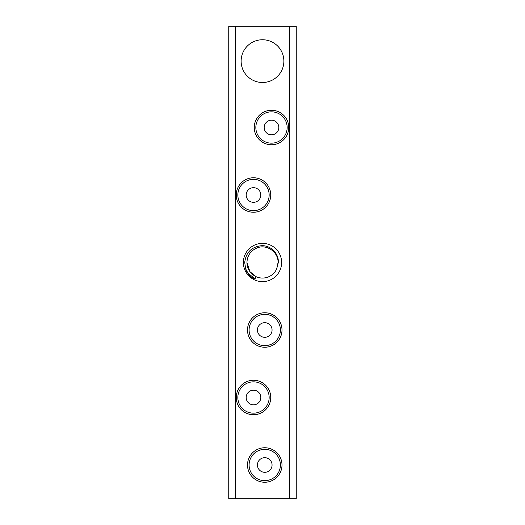 <?xml version="1.0" encoding="UTF-8"?>
<svg xmlns="http://www.w3.org/2000/svg" width="525" height="525" viewBox="0 0 525 525"><rect width="100%" height="100%" fill="white"/><g stroke="black" fill="none" stroke-linecap="round" stroke-linejoin="round"><path stroke-width="0.79" d="M262.5 39.749A21.374 21.374 0 0 0 241.126 61.123A21.374 21.374 0 0 0 262.5 82.497A21.374 21.374 0 0 0 283.874 61.123A21.374 21.374 0 0 0 262.5 39.749M262.5 243.377A19.123 19.123 0 0 0 243.377 262.5A19.123 19.123 0 0 0 262.5 281.623A19.123 19.123 0 0 0 281.623 262.5A19.123 19.123 0 0 0 262.5 243.377M271.497 120.186A7.311 7.311 0 0 0 264.187 127.503A7.311 7.311 0 0 0 271.497 134.813A7.311 7.311 0 0 0 278.814 127.503A7.311 7.311 0 0 0 271.497 120.186M253.503 390.187A7.311 7.311 0 0 0 246.186 397.497A7.311 7.311 0 0 0 253.503 404.814A7.311 7.311 0 0 0 260.813 397.497A7.311 7.311 0 0 0 253.503 390.187M264.751 457.688A7.311 7.311 0 0 0 257.44 464.999A7.311 7.311 0 0 0 264.751 472.31A7.311 7.311 0 0 0 272.062 464.999A7.311 7.311 0 0 0 264.751 457.688M253.503 187.688A7.311 7.311 0 0 0 246.186 194.998A7.311 7.311 0 0 0 253.503 202.315A7.311 7.311 0 0 0 260.813 194.998A7.311 7.311 0 0 0 253.503 187.688M264.751 322.685A7.311 7.311 0 0 0 257.44 330.002A7.311 7.311 0 0 0 264.751 337.312A7.311 7.311 0 0 0 272.062 330.002A7.311 7.311 0 0 0 264.751 322.685M235.502 498.75L296.251 498.75L296.251 26.25L228.749 26.25L228.749 498.75L235.502 498.75L235.502 26.25M278.329 262.5C278.906 253.483 270.71 245.339 261.726 245.687C251.606 246.763 245.936 252.368 244.722 262.5L245.648 268.813C247.019 273.177 251.002 278.014 255.025 278.873L256.036 276.662L249.907 271.648L246.934 262.5C247.327 255.248 250.917 250.313 257.69 247.695C267.245 244.184 278.453 252.322 278.066 262.5L276.682 268.912L278.329 262.5M256.036 276.662C250.235 273.702 247.203 268.984 246.934 262.5C247.327 255.248 250.917 250.313 257.69 247.695C267.245 244.184 278.453 252.322 278.066 262.5L276.682 268.912L278.066 262.5C278.453 252.322 267.245 244.184 257.69 247.695C250.917 250.313 247.327 255.248 246.934 262.5L249.907 271.648L256.036 276.662L249.907 271.648L246.934 262.5L249.907 271.648L256.036 276.662A15.566 15.566 0 0 0 276.682 268.912M255.025 278.873L247.938 273.079L245.648 268.813M253.503 413.155A15.652 15.652 0 0 0 269.154 397.497A15.652 15.652 0 0 0 253.503 381.846A15.652 15.652 0 0 0 237.845 397.497A15.652 15.652 0 0 0 253.503 413.155M253.503 380.258A17.246 17.246 0 0 1 270.743 397.497A17.246 17.246 0 0 1 253.503 414.743A17.246 17.246 0 0 1 236.257 397.497A17.246 17.246 0 0 1 253.503 380.258M264.751 480.651A15.652 15.652 0 0 0 280.402 464.999A15.652 15.652 0 0 0 264.751 449.348A15.652 15.652 0 0 0 249.099 464.999A15.652 15.652 0 0 0 264.751 480.651M264.751 447.753A17.246 17.246 0 0 1 281.997 464.999A17.246 17.246 0 0 1 264.751 482.245A17.246 17.246 0 0 1 247.505 464.999A17.246 17.246 0 0 1 264.751 447.753M271.497 143.154A15.652 15.652 0 0 0 287.155 127.503A15.652 15.652 0 0 0 271.497 111.845A15.652 15.652 0 0 0 255.846 127.503A15.652 15.652 0 0 0 271.497 143.154M271.497 110.257A17.246 17.246 0 0 1 288.743 127.503A17.246 17.246 0 0 1 271.497 144.743A17.246 17.246 0 0 1 254.257 127.503A17.246 17.246 0 0 1 271.497 110.257M253.503 210.656A15.652 15.652 0 0 0 269.154 194.998A15.652 15.652 0 0 0 253.503 179.347A15.652 15.652 0 0 0 237.845 194.998A15.652 15.652 0 0 0 253.503 210.656M253.503 177.758A17.246 17.246 0 0 1 270.743 194.998A17.246 17.246 0 0 1 253.503 212.244A17.246 17.246 0 0 1 236.257 194.998A17.246 17.246 0 0 1 253.503 177.758M264.751 345.653A15.652 15.652 0 0 0 280.402 330.002A15.652 15.652 0 0 0 264.751 314.344A15.652 15.652 0 0 0 249.099 330.002A15.652 15.652 0 0 0 264.751 345.653M264.751 312.756A17.246 17.246 0 0 1 281.997 330.002A17.246 17.246 0 0 1 264.751 347.242A17.246 17.246 0 0 1 247.505 330.002A17.246 17.246 0 0 1 264.751 312.756M289.498 498.75L289.498 26.25"/></g></svg>
